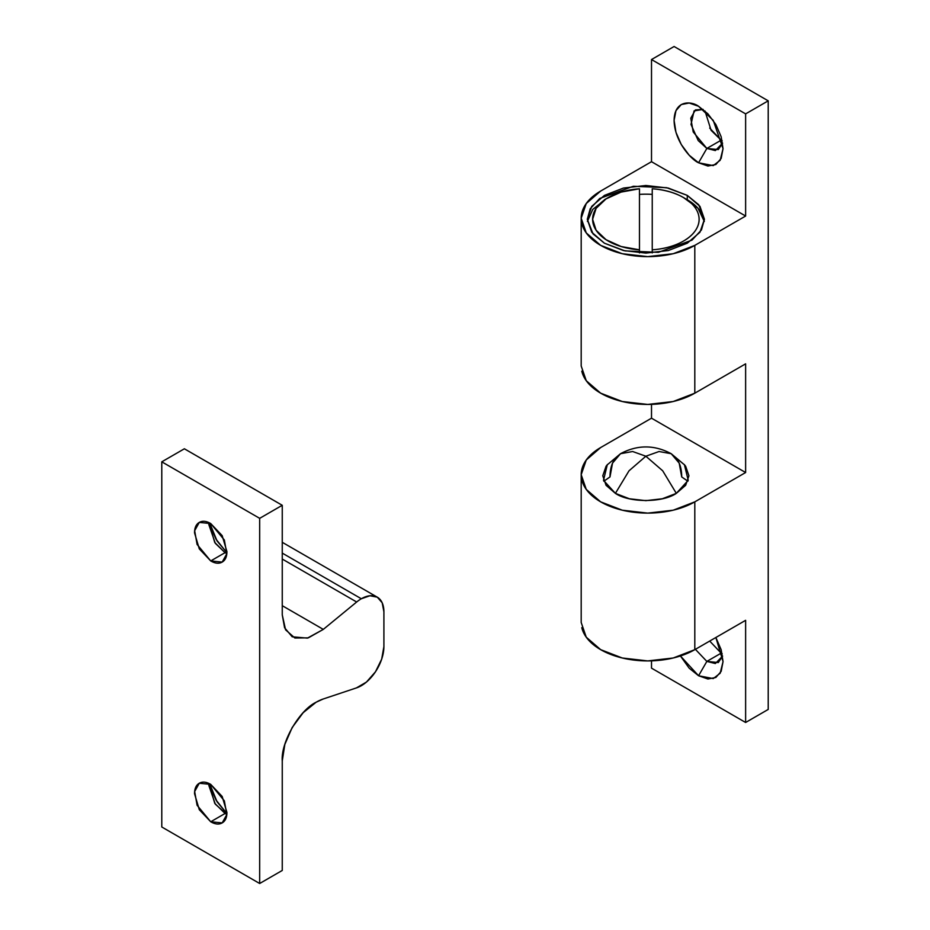 <?xml version="1.0" encoding="UTF-8"?>
<svg xmlns="http://www.w3.org/2000/svg" width="930" height="930" viewBox="0 0 930 930"><rect width="100%" height="100%" fill="white"/><g stroke="black" fill="none" stroke-linecap="round" stroke-linejoin="round"><path stroke-width="1.4" d="M684.41 464.686L688.223 480.287L676.319 493.365C662.613 502.851 629.11 502.851 615.393 493.365L603.5 480.287L607.302 464.686M722.61 656.08L718.297 662.544L706.846 661.404L698.57 675.75L707.928 679.005L715.867 677.47L721.169 671.355L723.04 661.625L721.169 649.733L715.867 637.503L723.04 661.625L720.157 673.262L713.252 678.575L698.57 675.75L706.846 661.404L715.344 663.532L722.61 656.092M721.157 653.151L709.706 641.061L721.157 653.151L706.846 661.404L721.157 653.151L722.18 653.697M684.701 465.023L671.216 453.712L659.056 451.515L645.862 456.223L629.029 470.789L615.404 493.365L629.029 470.789L645.862 456.223L659.056 451.515L671.216 453.712L679.202 463.14L681.713 476.927C681.678 469.092 679.877 462.838 676.319 458.199C679.877 462.838 681.678 469.092 681.713 476.927L687.886 481.24M615.393 458.199C611.835 462.838 610.045 469.092 609.999 476.927C610.045 469.092 611.835 462.838 615.393 458.199M687.27 195.393L687.27 199.962L687.27 195.393L699.965 206.355L704.429 219.294L699.965 232.244L687.27 243.207L668.275 250.542L645.862 253.111L623.449 250.542L604.442 243.207L593.014 233.872L587.295 219.294L590.248 208.692L599.745 198.45L633.33 186.267L666.624 187.686L687.27 195.393L698.709 204.728L704.429 219.294L701.464 229.908L691.978 240.138L658.382 252.332L625.1 250.914L604.442 243.207L591.747 232.244L587.295 219.294L591.747 206.355L604.442 195.393L623.449 188.058L645.862 185.489L668.275 188.058L687.27 195.393M706.846 148.44L698.57 162.785C691.409 159.786 674.424 141.511 674.099 120.4C674.424 99.684 691.409 101.01 698.57 106.276L707.928 113.832L715.867 124.539L721.169 136.768L723.04 148.661L721.169 158.391L715.867 164.505L707.928 166.04L698.57 162.785L689.2 155.229L681.26 144.522L675.959 132.293L674.099 120.4L675.959 110.658L681.26 104.555L689.2 103.021L698.57 106.276L713.252 120.4L723.04 148.661L720.157 160.297L713.252 165.61L698.57 162.785L706.846 148.44L693.222 131.967L690.781 118.215L695.396 109.926L703.138 109.415L694.082 110.879L691.002 124.446L698.221 140.581L706.846 148.44L721.157 140.186L706.846 148.44L715.344 150.567L722.61 143.127L718.297 149.579L706.846 148.44M704.998 110.984L711.113 130.351L721.157 140.186L709.695 128.073M581.796 627.657A66.553 38.421 0 0 0 626.471 658.905A66.553 38.421 0 0 0 694.803 649.663L745.628 620.322L745.628 722.482L651.512 668.147L651.512 660.858L651.512 668.147L745.628 722.482L768.215 709.439L768.215 100.835L674.099 46.5L651.512 59.543L651.512 161.704L600.687 191.045L586.26 203.507L581.192 218.213L586.26 232.919L600.687 245.381L622.275 253.716L647.745 256.634L673.215 253.716L694.803 245.381L745.628 216.039L651.512 161.704L745.628 216.039L745.628 113.879L651.512 59.543L651.512 161.704L600.687 191.045A66.553 38.421 180 0 0 581.796 223.374A66.553 38.421 180 0 0 600.687 245.381A66.553 38.421 180 0 0 694.803 245.381L745.628 216.039L745.628 113.879L768.215 100.835L768.215 709.439L745.628 722.482L745.628 620.322L694.803 649.663L694.803 501.863L745.628 472.521L651.512 418.186L600.687 447.528L586.26 459.99L581.192 474.695L586.26 489.401L600.687 501.863L622.275 510.198L647.745 513.116L673.215 510.198L694.803 501.863A66.553 38.421 180 0 1 600.687 501.863A66.553 38.421 180 0 1 581.796 479.857A66.553 38.421 180 0 1 600.687 447.528L651.512 418.186L745.628 472.521L745.628 363.839L694.803 393.181L673.215 401.516L647.745 404.434L622.275 401.516L600.687 393.181L586.26 380.719L581.192 366.013L581.192 218.213M698.57 675.75L689.2 668.193L680.423 655.976L698.57 675.75M684.201 464.442L685.654 466.267L688.932 475.776L685.654 485.297L676.319 493.365L662.346 498.759L645.862 500.654L629.378 498.759L615.393 493.365L606.058 485.297L602.779 475.776L606.058 466.267L607.523 464.442M581.192 474.695L581.192 622.496L586.26 637.201L600.687 649.663L622.275 657.998L647.745 660.916L673.215 657.998L694.803 649.663L694.803 501.863L745.628 472.521L745.628 363.839L694.803 393.181L694.803 245.381L694.803 393.181A66.553 38.421 0 0 1 626.471 402.423A66.553 38.421 0 0 1 581.796 371.175M651.512 404.376L651.512 418.186L651.512 404.376M674.099 46.5L768.215 100.835L745.628 113.879L651.512 59.543L674.099 46.5M721.157 140.186L722.18 140.732M706.846 661.404L695.396 649.326L706.846 661.404M210.726 821.771L225.037 813.506L226.815 814.424L215.318 804.159L208.843 785.466L208.948 783.455L214.749 803.322L225.037 813.506L210.726 821.771C215.202 824.352 219.015 824.724 222.177 822.899L210.726 821.771L197.102 805.287L194.661 791.535L199.276 783.246C196.125 785.071 194.544 788.57 194.544 793.732L199.276 809.681L210.726 821.771M210.726 784.385L224.363 800.858L226.792 814.61L222.177 822.899C225.339 821.074 226.92 817.586 226.92 812.425L222.177 796.464L210.726 784.385C206.262 781.805 202.438 781.421 199.276 783.246L210.726 784.385M208.948 522.637L214.749 542.492L225.037 552.687L210.726 560.941L197.102 544.469L194.661 530.716L199.276 522.416L210.726 523.555C206.262 520.974 202.438 520.591 199.276 522.416C196.125 524.241 194.544 527.74 194.544 532.902L199.276 548.863L210.726 560.941C215.202 563.522 219.015 563.906 222.177 562.08C225.339 560.255 226.92 556.756 226.92 551.595L222.177 535.634L210.726 523.555L224.363 540.028L226.792 553.78L222.177 562.08L210.726 560.941L225.037 552.676L215.318 543.329L208.843 524.648L208.948 522.625M209.703 522.997L217.05 540.935L226.885 552.757L216.016 539.202L210.703 526.973M282.255 553.106L361.328 598.757A31.934 18.437 -60 0 1 377.289 597.176A31.934 18.437 -60 0 1 383.904 611.801L382.195 602.814L377.301 597.176L369.966 595.746L361.328 598.757L282.255 553.106M282.255 760.914C280.744 742.419 299.379 710.148 316.142 702.22L323.14 699.023L356.434 687.909L366.455 682.062L375.464 671.797L381.684 659.138L383.904 646.583L383.904 611.801L383.904 646.583A31.946 18.449 -60 0 1 356.434 687.909L323.14 699.023A47.93 27.668 -60 0 0 316.142 702.22L303.18 712.682L292.183 727.516L284.836 744.442L282.255 760.914L282.255 870.457L282.255 760.914M259.668 883.5L161.785 826.991L161.785 461.826L259.668 518.336L259.668 883.5L282.255 870.457L259.668 883.5L161.785 826.991L161.785 461.826L184.373 448.783L282.255 505.292L184.373 448.783L161.785 461.826L259.668 518.336L259.668 883.5M209.703 783.827L217.05 801.765L226.885 813.587L216.016 800.021L210.703 787.791M282.255 614.846L282.255 505.292L259.668 518.336L282.255 505.292L282.255 614.846L284.58 627.75L292.183 636.783L307.423 638.12L323.303 629.389L282.255 605.686L323.303 629.389L308.318 637.864L294.868 638.015L285.568 629.808L282.255 614.846M282.255 559.046L356.667 602.001L323.303 629.389L356.667 602.001A31.934 18.437 -60 0 1 361.328 598.757A31.934 18.437 120 0 0 356.667 602.001L282.255 559.046M226.827 553.606L225.037 552.687L226.815 553.594M639.468 194.382A58.567 33.817 180 0 1 652.244 194.382L652.244 188.778A53.242 30.737 180 0 1 683.504 197.567L698.058 208.308L704.301 221.468M652.244 188.778C664.415 189.627 674.843 192.556 683.504 197.567C690.711 201.717 695.454 206.669 697.744 212.4C700.034 218.131 699.511 223.77 696.186 229.338C692.862 234.895 687.235 239.522 679.307 243.218C671.379 246.915 662.358 249.112 652.244 249.821L652.244 188.778M587.411 221.468L592.759 209.39L606.418 198.648M639.468 249.821L621.135 246.52L606.023 239.684L596.084 230.198L592.619 219.294L596.084 208.39L606.023 198.904L621.135 192.08L639.468 188.778L639.468 252.914L639.468 188.778A53.242 30.737 180 0 0 604.384 200.02A53.242 30.737 180 0 0 596.548 230.884A53.242 30.737 180 0 0 639.468 249.821L639.468 252.914M652.244 194.382L652.244 252.914M704.301 221.491A58.567 33.817 0 0 0 687.27 199.741L683.504 197.567A53.242 30.737 180 0 1 696.186 229.338A53.242 30.737 180 0 1 652.244 249.821M645.862 456.223L632.656 451.515L620.508 453.712L632.656 451.515L645.862 456.223L662.695 470.789L676.319 493.365L662.695 470.789L645.862 456.223M603.837 481.24L609.999 476.927L612.521 463.14L620.508 453.712L607.023 465.023M282.255 542.306L377.289 597.176M683.504 197.567L687.27 199.741M604.442 199.741L608.208 197.567M671.216 453.712C654.313 444.68 637.41 444.68 620.508 453.712"/></g></svg>
